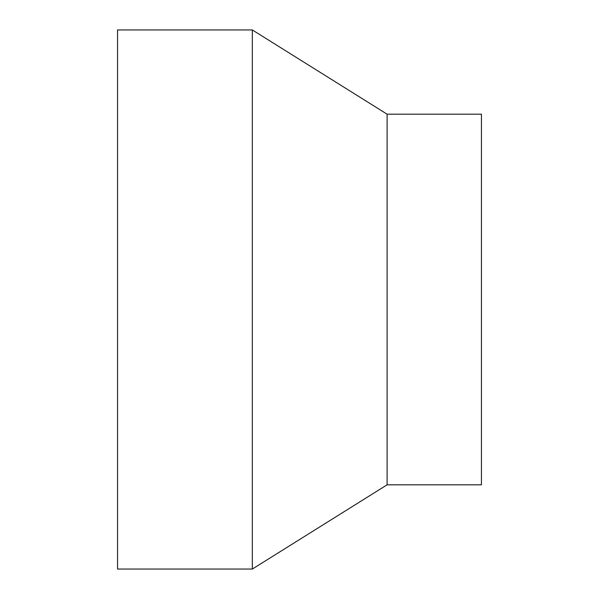 <?xml version="1.0" encoding="UTF-8"?>
<svg xmlns="http://www.w3.org/2000/svg" width="599" height="599" viewBox="0 0 599 599"><rect width="100%" height="100%" fill="white"/><g stroke="black" fill="none" stroke-linecap="round" stroke-linejoin="round"><path stroke-width="0.9" d="M252.329 29.95L117.554 29.95L117.554 569.05L252.329 569.05L387.104 484.816L481.446 484.816L481.446 114.184L387.104 114.184L252.329 29.95L252.329 569.05M387.104 484.816L387.104 114.184"/></g></svg>
